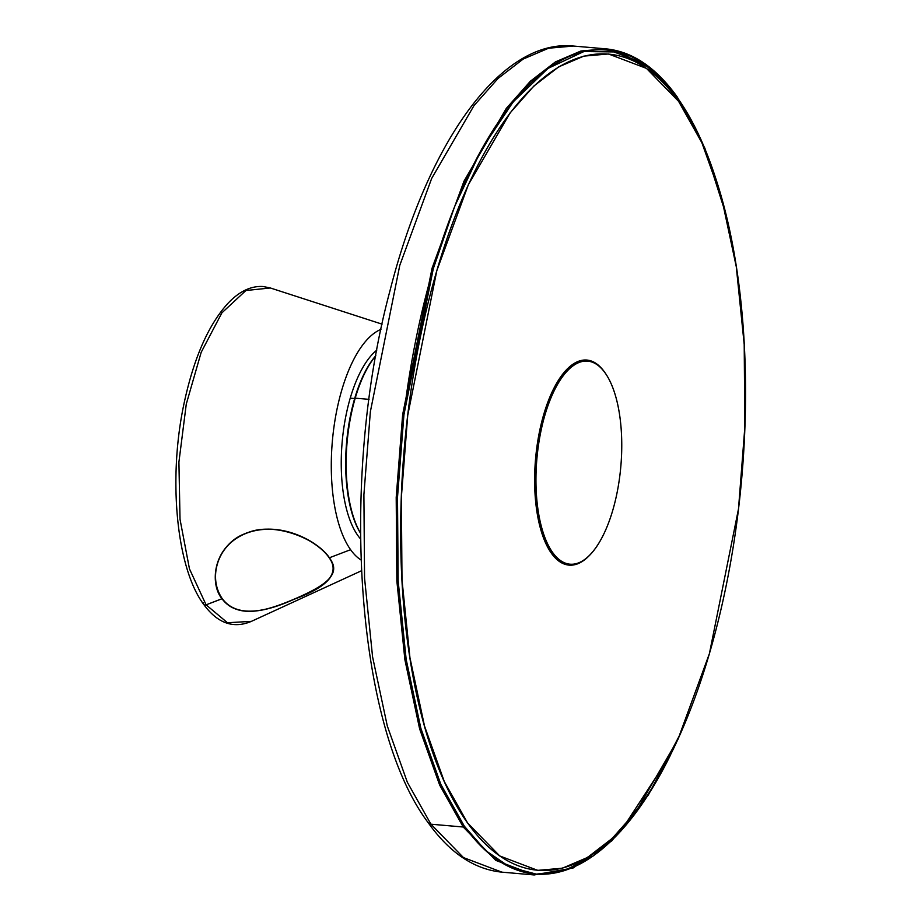 <?xml version="1.0" encoding="UTF-8"?>
<svg xmlns="http://www.w3.org/2000/svg" width="921" height="921" viewBox="0 0 921 921"><rect width="100%" height="100%" fill="white"/><g stroke="black" fill="none" stroke-linecap="round" stroke-linejoin="round"><path stroke-width="1.38" d="M680.987 732.586L648.384 794.915L611.866 840.781L573.196 867.95L534.203 874.95L501.899 872.152L463.459 857.578L430.936 824.203A4.881 3.995 144.5 0 1 428.219 822.741A4.881 3.995 -35.5 0 0 430.936 824.203L407.37 782.309L387.315 726.036L372.579 656.869L364.555 578.158L363.899 494.692L370.346 411.791L399.772 265.386L431.673 178.421L473.97 105.65L498.031 78.469L523.163 59.082L548.594 48.214L573.495 46.05L548.594 48.214L523.163 59.082L498.031 78.469L473.97 105.65L431.673 178.421L399.772 265.386L370.346 411.791L363.899 494.692L364.555 578.158L372.579 656.869L387.315 726.036L407.37 782.309L430.936 824.203L463.24 827.012L439.674 785.106L419.619 728.845L404.883 659.678L396.859 580.955L396.203 497.501L402.65 414.588L432.076 268.184L463.977 181.218L506.274 108.448L530.335 81.267L555.467 61.88L580.898 51.012L605.799 48.848L644.24 63.422L676.762 96.797A0.979 0.794 144.5 0 1 677.396 97.73A0.979 0.794 -35.5 0 0 677.315 97.085C656.074 67.452 632.243 51.369 605.799 48.848L580.898 51.012L555.467 61.88L530.335 81.267L506.274 108.448L463.977 181.218L432.076 268.184L402.65 414.588L396.203 497.501L396.859 580.955L404.883 659.678L419.619 728.845L439.674 785.106L463.24 827.012A0.979 0.794 -35.5 0 0 464.368 826.229L440.86 784.427L420.851 728.292L406.149 659.286L398.148 580.76L397.492 497.49L403.928 414.784L433.284 268.713L454.686 206.35L481.568 149.248L513.181 101.897L547.972 68.419L583.868 51.541L618.624 51.99L650.249 68.373L677.396 97.73A413.621 170.949 95 0 0 433.284 268.713A413.621 170.949 95 0 0 464.368 826.229A413.621 170.949 95 0 0 670.649 754.702L620.961 830.938L593.043 856.07L564.458 870.621L536.333 874.144L509.762 867.052L485.586 850.52L464.368 826.229A0.979 0.794 144.5 0 1 463.24 827.012L495.763 860.375L534.203 874.95L495.763 860.375L463.24 827.012L430.936 824.203L463.459 857.578L501.899 872.152C474.246 869.355 449.678 852.881 428.219 822.741C356.266 727.406 339.02 480.785 389.825 291.347C427.908 140.982 501.657 38.601 573.495 46.05L605.799 48.848M719.52 190.785A413.621 170.949 95 0 0 677.396 97.73L700.052 137.62L719.52 190.785M678.604 101.356A409.718 169.337 -85 0 1 709.412 653.611A409.718 169.337 -85 0 1 467.592 822.983A409.718 169.337 -85 0 1 436.796 270.728A409.718 169.337 -85 0 1 678.604 101.356L701.894 142.767L721.719 198.372L736.282 266.722L744.203 344.512L744.859 426.987L738.492 508.922L709.412 653.611L677.879 739.551L636.077 811.459L612.304 838.329L587.46 857.486L562.34 868.227L537.726 870.357L499.735 855.954L467.592 822.983L444.302 781.572L424.489 725.967L409.926 657.617L401.993 579.827L401.349 497.34L407.715 415.417L436.796 270.728L468.329 184.787L510.119 112.88L533.892 86.01L558.736 66.853L583.868 56.112L608.482 53.982L646.473 68.384L678.604 101.356M612.764 510.303A101.943 42.136 95 0 0 605.109 372.89A101.943 42.136 95 0 0 544.933 415.037A101.943 42.136 95 0 0 552.6 552.439A101.943 42.136 95 0 0 612.764 510.303A101.943 42.136 -85 0 1 589.981 554.903A101.943 42.136 -85 0 1 543.148 532.545A101.943 42.136 -85 0 1 544.933 415.037A101.943 42.136 -85 0 1 605.822 373.938A101.943 42.136 -85 0 1 612.764 510.303M605.201 373.005A102.922 42.539 95 0 0 543.724 414.508L544.933 415.037L543.724 414.508A102.922 42.539 -85 0 1 586.067 360.007A102.922 42.539 -85 0 1 605.431 373.362M375.826 355.794A102.922 42.539 95 0 0 355.218 398.16L369.033 399.357L355.218 398.16A102.922 42.539 95 0 0 360.456 533.017A102.922 42.539 -85 0 1 355.218 398.16L354.666 398.54L355.218 398.16A102.922 42.539 -85 0 1 368.884 365.591M589.67 555.213A102.922 42.539 -85 0 1 569.869 565.172A102.922 42.539 -85 0 1 543.724 414.508A102.922 42.539 95 0 0 541.928 533.132A102.922 42.539 95 0 0 589.198 555.708M360.456 533.132A101.943 42.136 -85 0 1 354.666 398.54A101.943 42.136 -85 0 1 375.837 355.679A101.943 42.136 95 0 0 354.666 398.54L350.233 398.16A101.943 42.136 -85 0 1 376.873 350.038A101.943 42.136 95 0 0 350.233 398.16L354.666 398.54A101.943 42.136 95 0 0 360.456 533.132M360.502 538.877A101.943 42.136 -85 0 1 350.233 398.16A101.943 42.136 95 0 0 360.364 538.716M329.419 557.769C318.793 541.744 280.698 520.353 246.793 532.925C211.703 546.406 209.953 584.8 222.019 598.765L206.097 604.844L227.475 622.746L251.41 621.353L227.475 622.746L206.097 604.844L222.237 598.615C210.218 584.72 211.888 546.498 246.863 533.063C280.663 520.561 318.585 541.836 329.177 557.804C318.309 539.683 274.251 520.826 246.863 533.063C220.418 541.226 206.339 575.429 222.237 598.615C239.103 621.191 270.97 609.069 296.504 598.155C323.087 586.458 342.992 574.623 329.177 557.804L329.419 557.769C318.793 541.744 280.709 520.353 246.793 532.925C211.703 546.406 209.953 584.8 222.019 598.765C234.268 615.297 258.283 615.481 294.064 599.295C328.532 586.677 340.321 572.827 329.419 557.769L329.177 557.804C340.045 572.827 328.313 586.642 293.995 599.237C258.352 615.343 234.429 615.136 222.237 598.615L222.019 598.765C234.268 615.297 258.283 615.481 294.064 599.295C328.532 586.677 340.321 572.827 329.419 557.769L350.602 549.687A118.279 48.882 -85 0 1 333.955 427.022A118.279 48.882 -85 0 1 380.96 329.361A118.279 48.882 -85 0 0 333.955 427.022A118.279 48.882 -85 0 0 350.602 549.687L329.419 557.769M203.633 604.314A2.441 2.003 -35.5 0 0 206.097 604.844L189.461 568.867L180.021 519.306L178.916 462.1L186.272 404.112L201.192 352.283L221.892 312.852L245.907 290.518L270.348 287.974L245.907 290.518L221.892 312.852L201.192 352.294L186.272 404.112L178.916 462.1L180.021 519.306L189.461 568.879L206.097 604.844A2.441 2.003 144.5 0 1 203.357 602.748M360.974 559.933A118.279 48.882 -85 0 1 350.602 549.687A118.279 48.882 -85 0 0 360.974 559.933M725.909 214.363L704.864 148.2L677.315 97.085M605.12 372.89L605.742 373.822M589.279 555.616L590.062 554.822M361.412 570.79L251.398 621.364C233.381 628.985 217.448 623.287 203.61 604.28C176.222 567.624 167.852 477.596 184.269 402.431C193.986 357.601 208.595 324.514 228.086 303.193C239.368 291.324 251.053 285.763 263.153 286.523L270.348 287.974L382.077 324.157"/></g></svg>
